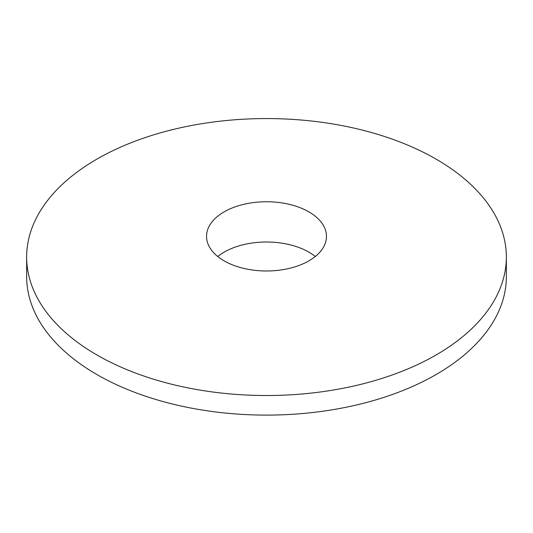 <?xml version="1.0" encoding="UTF-8"?>
<svg xmlns="http://www.w3.org/2000/svg" width="533" height="533" viewBox="0 0 533 533"><rect width="100%" height="100%" fill="white"/><g stroke="black" fill="none" stroke-linecap="round" stroke-linejoin="round"><path stroke-width="0.8" d="M224.1 260.844A59.962 34.618 180 0 1 206.537 236.366A59.962 34.618 180 0 1 266.5 201.747A59.962 34.618 180 0 1 326.462 236.366A59.962 34.618 180 0 1 289.446 268.352A59.962 34.618 180 0 1 224.1 260.844M96.899 354.958A239.85 138.473 180 0 1 26.65 257.039A239.85 138.473 180 0 1 266.5 118.566A239.85 138.473 180 0 1 506.35 257.039A239.85 138.473 180 0 1 358.289 384.979A239.85 138.473 180 0 1 96.899 354.958M217.717 256.5A59.962 34.618 180 0 1 315.283 256.5M506.35 257.039L506.35 276.627A239.85 138.473 180 0 1 358.289 404.56A239.85 138.473 180 0 1 96.899 374.546A239.85 138.473 180 0 1 26.65 276.627L26.65 257.039"/></g></svg>
